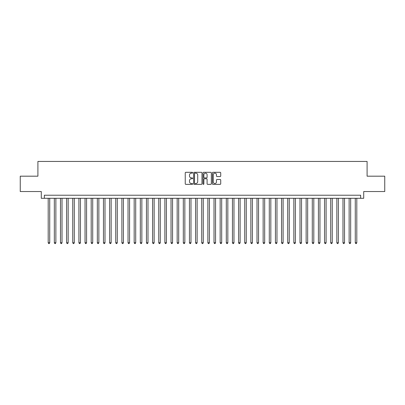 <?xml version="1.0" encoding="UTF-8"?>
<svg xmlns="http://www.w3.org/2000/svg" width="405" height="405" viewBox="0 0 405 405"><rect width="100%" height="100%" fill="white"/><g stroke="black" fill="none" stroke-linecap="round" stroke-linejoin="round"><path stroke-width="0.61" d="M192.674 172.727A0.42 0.42 0 0 0 192.253 172.307L185.844 172.307A0.602 0.602 0 0 0 185.242 172.91L185.242 183.759A0.602 0.602 0 0 0 185.844 184.361L192.253 184.361A0.42 0.42 0 0 0 192.674 183.941A0.42 0.42 0 0 0 192.253 183.516L191.423 183.516A1.929 1.929 0 0 1 189.494 181.587L189.494 180.686A1.929 1.929 0 0 1 191.423 178.757L192.253 178.757A0.42 0.42 0 0 0 192.674 178.332A0.42 0.42 0 0 0 192.253 177.911L191.423 177.911A1.929 1.929 0 0 1 189.494 175.983L189.494 175.076A1.929 1.929 0 0 1 191.423 173.148L192.253 173.148A0.42 0.42 0 0 0 192.674 172.727M220.118 176.555A0.602 0.602 0 0 0 220.72 175.952L220.72 172.91A0.602 0.602 0 0 0 220.118 172.307L213.005 172.307A0.602 0.602 0 0 0 212.402 172.91L212.402 183.759A0.602 0.602 0 0 0 213.005 184.361L220.118 184.361A0.602 0.602 0 0 0 220.72 183.759L220.72 180.083A0.602 0.602 0 0 0 220.118 179.481L217.075 179.481A0.602 0.602 0 0 0 216.472 180.083L216.472 181.906A1.615 1.615 0 0 1 214.858 183.516A1.615 1.615 0 0 1 213.248 181.906L213.248 174.763A1.615 1.615 0 0 1 214.858 173.148A1.615 1.615 0 0 1 216.472 174.763L216.472 175.952A0.602 0.602 0 0 0 217.075 176.555L220.118 176.555M360.642 198.293L363.715 198.293L363.715 191.54L384.75 191.54L384.75 176.185L367.092 176.185L367.092 161.443L37.908 161.443L37.908 176.185L20.25 176.185L20.25 191.54L41.285 191.54L41.285 198.293L360.642 198.293L360.642 195.22L44.358 195.22L44.358 198.293M201.973 172.91A0.602 0.602 0 0 0 201.371 172.307L194.258 172.307A0.602 0.602 0 0 0 193.656 172.91L193.656 183.759A0.602 0.602 0 0 0 194.258 184.361L201.371 184.361A0.602 0.602 0 0 0 201.973 183.759L201.973 172.91M203.629 172.307L210.742 172.307A0.602 0.602 0 0 1 211.344 172.91L211.344 183.759A0.602 0.602 0 0 1 210.742 184.361L207.699 184.361A0.602 0.602 0 0 1 207.097 183.759L207.097 179.359A0.602 0.602 0 0 0 206.494 178.757L204.474 178.757A0.602 0.602 0 0 0 203.872 179.359L203.872 183.941A0.42 0.42 0 0 1 203.452 184.361A0.42 0.42 0 0 1 203.026 183.941L203.026 172.91A0.602 0.602 0 0 1 203.629 172.307M194.921 173.148A0.42 0.42 0 0 0 194.496 173.573L194.496 183.095A0.42 0.42 0 0 0 194.921 183.516L195.792 183.516A1.929 1.929 0 0 0 197.721 181.587L197.721 175.076A1.929 1.929 0 0 0 195.792 173.148L194.921 173.148M207.097 174.793A1.615 1.615 0 0 0 205.482 173.178A1.615 1.615 0 0 0 203.872 174.793L203.872 177.309A0.602 0.602 0 0 0 204.474 177.911L206.494 177.911A0.602 0.602 0 0 0 207.097 177.309L207.097 174.793M48.195 198.293L48.195 242.757L49.729 242.757L49.729 198.293M49.729 242.757L49.268 243.557L48.656 243.557L48.195 242.757M54.336 198.293L54.336 242.757L55.87 242.757L55.87 198.293M55.87 242.757L55.409 243.557L54.796 243.557L54.336 242.757M60.477 198.293L60.477 242.757L62.011 242.757L62.011 198.293M62.011 242.757L61.55 243.557L60.937 243.557L60.477 242.757M66.617 198.293L66.617 242.757L68.156 242.757L68.156 198.293M68.156 242.757L67.696 243.557L67.078 243.557L66.617 242.757M72.758 198.293L72.758 242.757L74.297 242.757L74.297 198.293M74.297 242.757L73.837 243.557L73.219 243.557L72.758 242.757M78.904 198.293L78.904 242.757L80.438 242.757L80.438 198.293M80.438 242.757L79.977 243.557L79.36 243.557L78.904 242.757M85.045 198.293L85.045 242.757L86.579 242.757L86.579 198.293M86.579 242.757L86.118 243.557L85.506 243.557L85.045 242.757M91.186 198.293L91.186 242.757L92.72 242.757L92.72 198.293M92.72 242.757L92.259 243.557L91.646 243.557L91.186 242.757M97.327 198.293L97.327 242.757L98.861 242.757L98.861 198.293M98.861 242.757L98.4 243.557L97.787 243.557L97.327 242.757M103.467 198.293L103.467 242.757L105.001 242.757L105.001 198.293M105.001 242.757L104.541 243.557L103.928 243.557L103.467 242.757M109.608 198.293L109.608 242.757L111.147 242.757L111.147 198.293M111.147 242.757L110.686 243.557L110.069 243.557L109.608 242.757M115.749 198.293L115.749 242.757L117.288 242.757L117.288 198.293M117.288 242.757L116.827 243.557L116.21 243.557L115.749 242.757M121.895 198.293L121.895 242.757L123.429 242.757L123.429 198.293M123.429 242.757L122.968 243.557L122.35 243.557L121.895 242.757M128.036 198.293L128.036 242.757L129.57 242.757L129.57 198.293M129.57 242.757L129.109 243.557L128.496 243.557L128.036 242.757M134.177 198.293L134.177 242.757L135.71 242.757L135.71 198.293M135.71 242.757L135.25 243.557L134.637 243.557L134.177 242.757M140.317 198.293L140.317 242.757L141.851 242.757L141.851 198.293M141.851 242.757L141.391 243.557L140.778 243.557L140.317 242.757M146.458 198.293L146.458 242.757L147.992 242.757L147.992 198.293M147.992 242.757L147.531 243.557L146.919 243.557L146.458 242.757M152.599 198.293L152.599 242.757L154.138 242.757L154.138 198.293M154.138 242.757L153.677 243.557L153.06 243.557L152.599 242.757M158.74 198.293L158.74 242.757L160.279 242.757L160.279 198.293M160.279 242.757L159.818 243.557L159.2 243.557L158.74 242.757M164.886 198.293L164.886 242.757L166.42 242.757L166.42 198.293M166.42 242.757L165.959 243.557L165.341 243.557L164.886 242.757M171.026 198.293L171.026 242.757L172.56 242.757L172.56 198.293M172.56 242.757L172.1 243.557L171.487 243.557L171.026 242.757M177.167 198.293L177.167 242.757L178.701 242.757L178.701 198.293M178.701 242.757L178.24 243.557L177.628 243.557L177.167 242.757M183.308 198.293L183.308 242.757L184.842 242.757L184.842 198.293M184.842 242.757L184.381 243.557L183.769 243.557L183.308 242.757M189.449 198.293L189.449 242.757L190.983 242.757L190.983 198.293M190.983 242.757L190.522 243.557L189.91 243.557L189.449 242.757M195.59 198.293L195.59 242.757L197.129 242.757L197.129 198.293M197.129 242.757L196.668 243.557L196.05 243.557L195.59 242.757M201.731 198.293L201.731 242.757L203.269 242.757L203.269 198.293M203.269 242.757L202.809 243.557L202.191 243.557L201.731 242.757M207.871 198.293L207.871 242.757L209.41 242.757L209.41 198.293M209.41 242.757L208.95 243.557L208.332 243.557L207.871 242.757M214.017 198.293L214.017 242.757L215.551 242.757L215.551 198.293M215.551 242.757L215.09 243.557L214.478 243.557L214.017 242.757M220.158 198.293L220.158 242.757L221.692 242.757L221.692 198.293M221.692 242.757L221.231 243.557L220.619 243.557L220.158 242.757M226.299 198.293L226.299 242.757L227.833 242.757L227.833 198.293M227.833 242.757L227.372 243.557L226.76 243.557L226.299 242.757M232.44 198.293L232.44 242.757L233.974 242.757L233.974 198.293M233.974 242.757L233.513 243.557L232.9 243.557L232.44 242.757M238.58 198.293L238.58 242.757L240.114 242.757L240.114 198.293M240.114 242.757L239.659 243.557L239.041 243.557L238.58 242.757M244.721 198.293L244.721 242.757L246.26 242.757L246.26 198.293M246.26 242.757L245.8 243.557L245.182 243.557L244.721 242.757M250.862 198.293L250.862 242.757L252.401 242.757L252.401 198.293M252.401 242.757L251.94 243.557L251.323 243.557L250.862 242.757M257.008 198.293L257.008 242.757L258.542 242.757L258.542 198.293M258.542 242.757L258.081 243.557L257.469 243.557L257.008 242.757M263.149 198.293L263.149 242.757L264.683 242.757L264.683 198.293M264.683 242.757L264.222 243.557L263.609 243.557L263.149 242.757M269.29 198.293L269.29 242.757L270.824 242.757L270.824 198.293M270.824 242.757L270.363 243.557L269.75 243.557L269.29 242.757M275.43 198.293L275.43 242.757L276.964 242.757L276.964 198.293M276.964 242.757L276.504 243.557L275.891 243.557L275.43 242.757M281.571 198.293L281.571 242.757L283.105 242.757L283.105 198.293M283.105 242.757L282.649 243.557L282.032 243.557L281.571 242.757M287.712 198.293L287.712 242.757L289.251 242.757L289.251 198.293M289.251 242.757L288.79 243.557L288.173 243.557L287.712 242.757M293.853 198.293L293.853 242.757L295.392 242.757L295.392 198.293M295.392 242.757L294.931 243.557L294.313 243.557L293.853 242.757M299.999 198.293L299.999 242.757L301.533 242.757L301.533 198.293M301.533 242.757L301.072 243.557L300.459 243.557L299.999 242.757M306.139 198.293L306.139 242.757L307.673 242.757L307.673 198.293M307.673 242.757L307.213 243.557L306.6 243.557L306.139 242.757M312.28 198.293L312.28 242.757L313.814 242.757L313.814 198.293M313.814 242.757L313.354 243.557L312.741 243.557L312.28 242.757M318.421 198.293L318.421 242.757L319.955 242.757L319.955 198.293M319.955 242.757L319.494 243.557L318.882 243.557L318.421 242.757M324.562 198.293L324.562 242.757L326.096 242.757L326.096 198.293M326.096 242.757L325.64 243.557L325.023 243.557L324.562 242.757M330.703 198.293L330.703 242.757L332.242 242.757L332.242 198.293M332.242 242.757L331.781 243.557L331.163 243.557L330.703 242.757M336.844 198.293L336.844 242.757L338.383 242.757L338.383 198.293M338.383 242.757L337.922 243.557L337.304 243.557L336.844 242.757M342.989 198.293L342.989 242.757L344.523 242.757L344.523 198.293M344.523 242.757L344.063 243.557L343.45 243.557L342.989 242.757M349.13 198.293L349.13 242.757L350.664 242.757L350.664 198.293M350.664 242.757L350.203 243.557L349.591 243.557L349.13 242.757M355.271 198.293L355.271 242.757L356.805 242.757L356.805 198.293M356.805 242.757L356.344 243.557L355.732 243.557L355.271 242.757"/></g></svg>
